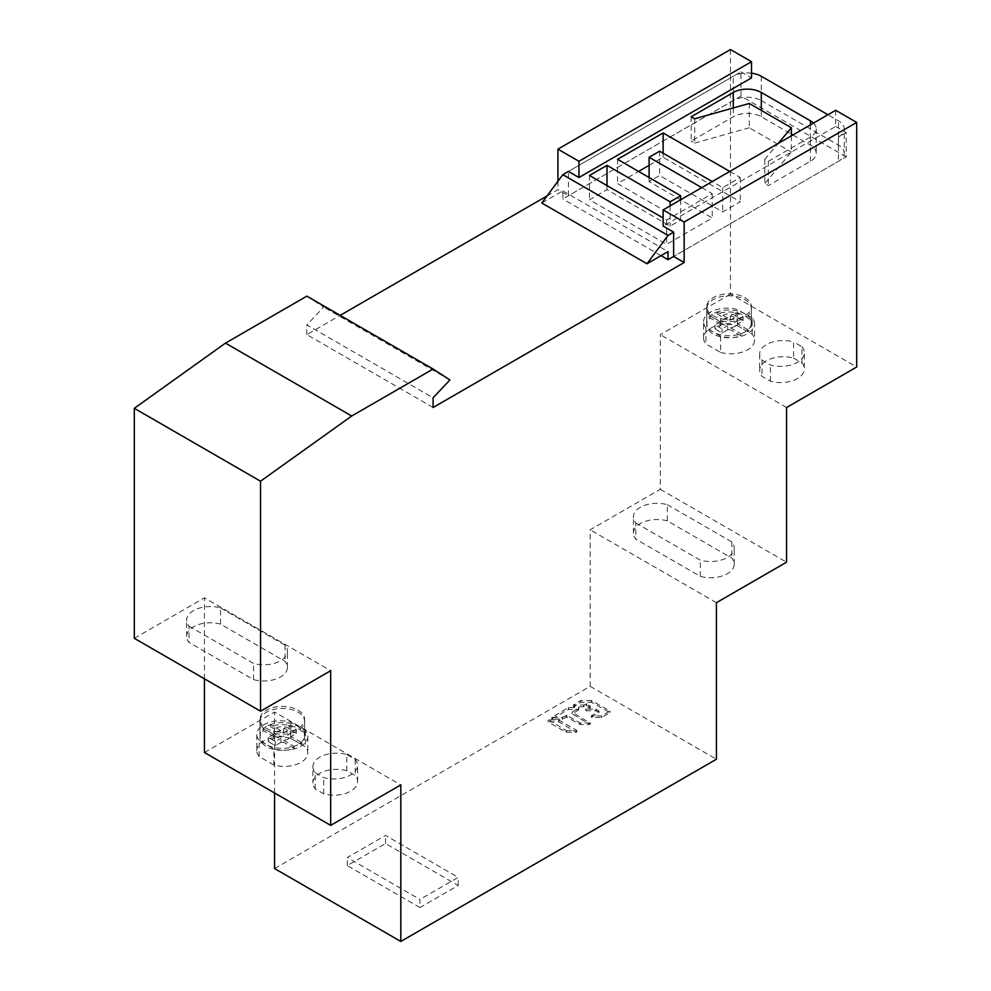 <?xml version="1.0" encoding="UTF-8"?>
<svg xmlns="http://www.w3.org/2000/svg" width="991" height="991" viewBox="0 0 991 991"><rect width="100%" height="100%" fill="white"/><g stroke="black" fill="none" stroke-linecap="round" stroke-linejoin="round"><path stroke-width="0.74" stroke-dasharray="4.96 3.72" d="M306.838 296.148L323.661 307.086L306.838 324.899L433.079 397.787M449.914 379.974L323.661 307.086M835.661 110.286L835.661 126.489L663.128 226.097M730.454 49.55L730.454 294.129L856.695 367.017M835.661 126.489L846.178 132.559L846.178 156.851L673.645 256.471L838.46 161.31A19.832 11.458 180 0 0 844.27 153.209L844.27 128.917A19.832 11.458 0 0 0 838.46 120.815L827.943 114.745M740.971 96.115L740.971 71.823L568.438 171.431L568.438 195.735L740.971 96.115L846.178 156.851M740.971 71.823L751.5 77.893M433.079 407.512L306.838 334.624L340.148 315.386M547.044 195.933L557.921 189.653L568.438 195.735M306.838 334.624L306.838 324.899M557.921 181.291L557.921 189.653M134.305 638.315L204.431 597.821L330.684 670.709M204.431 678.81L204.431 597.821M204.431 752.503L274.569 712.021L400.822 784.909M274.569 792.998L274.569 712.021M274.569 868.562L590.178 686.342L590.178 529.801L660.316 489.306L660.316 334.624L730.454 294.129M220.572 624.144A23.623 13.639 0 0 0 186.642 636.42A23.623 13.639 0 0 0 189.008 642.366L253.535 679.615A23.623 13.639 0 0 0 287.452 667.339A23.623 13.639 0 0 0 285.086 661.393L220.572 624.144L220.572 607.941A23.623 13.639 180 0 0 186.642 620.23A23.623 13.639 180 0 0 189.008 626.163L189.008 642.366M273.875 765.064L259.147 756.554A23.623 13.639 0 0 1 256.78 750.608L256.78 734.418A23.623 13.639 180 0 1 290.697 722.142L298.068 726.391A22.322 12.883 0 0 0 273.751 723.603A22.322 12.883 0 0 0 259.964 735.508A22.322 12.883 0 0 0 266.505 744.613L273.875 748.862L273.875 765.064A23.623 13.639 0 0 0 307.792 752.788A23.623 13.639 0 0 0 305.426 746.842L290.697 738.332A23.623 13.639 0 0 0 256.78 750.608M346.813 770.725A23.623 13.639 0 0 0 312.883 783.014A23.623 13.639 0 0 0 315.249 788.947L323.661 793.816A23.623 13.639 0 0 0 357.59 781.54A23.623 13.639 0 0 0 355.224 775.594L346.813 770.725L346.813 754.535A23.623 13.639 180 0 0 312.883 766.811L312.883 783.014M590.178 686.342L716.431 759.23M716.431 602.689L590.178 529.801M660.316 489.306L786.569 562.194M667.339 520.894A23.623 13.639 0 0 0 633.41 533.17A23.623 13.639 0 0 0 635.776 539.116L700.303 576.366A23.623 13.639 0 0 0 734.22 564.09A23.623 13.639 0 0 0 731.853 558.144L667.339 520.894L667.339 504.692A23.623 13.639 180 0 0 633.41 516.968A23.623 13.639 180 0 0 635.776 522.914L635.776 539.116M786.569 407.512L660.316 334.624M720.643 352.437A23.623 13.639 0 0 0 754.56 340.161A23.623 13.639 0 0 0 752.194 334.215L737.465 325.717A23.623 13.639 0 0 0 703.548 337.993A23.623 13.639 0 0 0 705.914 343.939L720.643 352.437L720.643 336.246A23.623 13.639 180 0 0 754.56 323.958L754.56 340.161M793.58 358.11L801.992 362.966A23.623 13.639 0 0 1 804.358 368.912L804.358 352.709A23.623 13.639 180 0 1 770.428 364.985L762.017 360.129A23.623 13.639 180 0 1 759.651 354.183A23.623 13.639 180 0 1 793.58 341.907L793.58 358.11A23.623 13.639 0 0 0 759.651 370.386A23.623 13.639 0 0 0 762.017 376.332L770.428 381.188A23.623 13.639 0 0 0 804.358 368.912M752.194 334.215L752.194 318.024A23.623 13.639 180 0 1 754.56 323.958M703.548 337.993L703.548 321.79A23.623 13.639 180 0 0 705.914 327.736L713.272 331.985A22.322 12.883 0 0 0 737.589 334.785A22.322 12.883 0 0 0 751.376 322.88A22.322 12.883 0 0 0 744.836 313.763A22.322 12.883 0 0 0 720.507 310.976A22.322 12.883 0 0 0 706.732 322.88A22.322 12.883 0 0 0 713.272 331.985L720.643 336.246M752.194 318.024L737.465 309.514A23.623 13.639 180 0 0 703.548 321.79M744.836 297.573A22.322 12.883 180 0 1 751.376 306.677A22.322 12.883 180 0 1 737.589 318.582A22.322 12.883 180 0 1 713.272 315.795A22.322 12.883 180 0 1 706.732 306.677A22.322 12.883 180 0 1 720.507 294.773A22.322 12.883 180 0 1 744.836 297.573M737.465 325.717L737.465 309.514M705.914 327.736L705.914 343.939M801.992 362.966L801.992 346.776L793.58 341.907M762.017 360.129L762.017 376.332M801.992 346.776A23.623 13.639 180 0 1 804.358 352.709M770.428 381.188L770.428 364.985M635.776 522.914L700.303 560.163A23.623 13.639 180 0 0 734.22 547.887A23.623 13.639 180 0 0 731.853 541.941L667.339 504.692M700.303 576.366L700.303 560.163M731.853 541.941L731.853 558.144M259.147 756.554L259.147 740.364L266.505 744.613A22.322 12.883 0 0 0 290.821 747.4A22.322 12.883 0 0 0 304.609 735.508A22.322 12.883 0 0 0 298.068 726.391L305.426 730.64A23.623 13.639 180 0 1 307.792 736.586A23.623 13.639 180 0 1 273.875 748.862M305.426 730.64L305.426 746.842M298.068 710.188A22.322 12.883 180 0 1 304.609 719.305A22.322 12.883 180 0 1 290.821 731.209A22.322 12.883 180 0 1 266.505 728.41A22.322 12.883 180 0 1 259.964 719.305A22.322 12.883 180 0 1 273.751 707.401A22.322 12.883 180 0 1 298.068 710.188M259.147 740.364A23.623 13.639 180 0 1 256.78 734.418M290.697 738.332L290.697 722.142M315.249 788.947L315.249 772.757A23.623 13.639 180 0 1 312.883 766.811M315.249 772.757L323.661 777.613A23.623 13.639 180 0 0 357.59 765.337A23.623 13.639 180 0 0 355.224 759.391L346.813 754.535M323.661 793.816L323.661 777.613M355.224 759.391L355.224 775.594M189.008 626.163L253.535 663.425A23.623 13.639 180 0 0 287.452 651.149A23.623 13.639 180 0 0 285.086 645.203L220.572 607.941M253.535 679.615L253.535 663.425M285.086 645.203L285.086 661.393M846.178 132.559L838.46 137.018A19.832 11.458 0 0 0 844.27 128.917M419.961 907.558L347.308 865.601L385.524 843.539L458.189 885.483L419.961 907.558L419.961 899.456L347.308 857.512L385.524 835.438L458.189 877.394L419.961 899.456M458.189 885.483L458.189 877.394M385.524 843.539L385.524 835.438M347.308 865.601L347.308 857.512M283.599 728.67L283.599 732.721A8.436 4.868 0 0 0 280.973 732.721L280.973 730.689A8.436 4.868 0 0 0 273.962 734.74L273.962 736.771A8.436 4.868 0 0 0 273.85 737.527A8.436 4.868 0 0 0 273.962 738.283L273.962 734.232A8.436 4.868 0 0 0 276.328 736.92A8.436 4.868 0 0 0 280.973 738.283L280.973 742.333A8.436 4.868 0 0 0 283.599 742.333L283.599 740.314A8.436 4.868 0 0 0 290.611 736.263L290.611 738.283A8.436 4.868 0 0 0 290.722 737.527A8.436 4.868 0 0 0 290.611 736.771L290.611 732.721L296.309 729.426L289.298 725.375L283.599 728.67A8.436 4.868 180 0 1 288.245 730.033A8.436 4.868 180 0 1 290.611 732.721M280.973 730.689L270.407 724.594L270.407 726.614A22.322 12.883 180 0 1 298.068 728.41A22.322 12.883 180 0 1 304.609 737.527A22.322 12.883 180 0 1 301.177 744.39L301.177 742.358A22.322 12.883 180 0 1 294.166 746.409L294.166 748.428A22.322 12.883 180 0 1 266.505 746.632A22.322 12.883 180 0 1 259.964 737.527A22.322 12.883 180 0 1 263.395 730.664L263.395 728.645A22.322 12.883 180 0 1 270.407 724.594M263.395 728.645L273.962 734.74M276.328 734.888A8.436 4.868 180 0 1 273.85 731.457A8.436 4.868 180 0 1 279.066 726.96A8.436 4.868 180 0 1 288.245 728.013A8.436 4.868 180 0 1 290.722 731.457A8.436 4.868 180 0 1 285.507 735.954A8.436 4.868 180 0 1 276.328 734.888M273.962 734.232L268.264 737.527L275.275 741.578L280.973 738.283M268.264 737.527L268.264 741.578L273.962 738.283M294.166 748.428L283.599 742.333M280.973 742.333L275.275 745.628L268.264 741.578M273.962 736.771L263.395 730.664M266.505 730.441A22.322 12.883 0 0 0 290.821 733.229A22.322 12.883 0 0 0 304.609 721.324A22.322 12.883 0 0 0 298.068 712.219A22.322 12.883 0 0 0 273.751 709.42A22.322 12.883 0 0 0 259.964 721.324A22.322 12.883 0 0 0 266.505 730.441M270.407 726.614L280.973 732.721M290.611 738.283L301.177 744.39M283.599 732.721L289.298 729.426L296.309 733.476L290.611 736.771M301.177 742.358L290.611 736.263M283.599 740.314L294.166 746.409M289.298 725.375L289.298 729.426M296.309 729.426L296.309 733.476M275.275 741.578L275.275 745.628M591.478 700.513L580.553 700.587L573.591 704.997L583.699 705.047L586.709 703.808L590.19 706.199L585.966 709.036L595.802 709.16L598.849 710.807L591.503 715.824L601.785 715.936L609.75 710.943L591.478 700.513L591.491 702.26L609.911 712.653L601.797 717.447L591.516 717.41L598.861 712.405L595.814 710.795L585.978 710.72L590.351 707.71L586.734 705.555L583.711 706.806L573.467 706.62L580.565 702.408L591.491 702.26M591.516 717.026L591.503 715.824M585.978 710.336L585.966 709.036M573.603 706.434L573.591 704.997M566.604 732.324L566.592 730.751L548.618 719.813L548.147 721.906L558.874 721.795L576.341 732.312L566.27 732.25L548.296 722.092M566.592 730.751L576.675 730.33L558.85 720.048L548.618 719.813L548.642 721.634M576.341 732.312L576.675 730.33L576.688 731.853M578.694 709.804L572.253 713.904L589.856 724.495L579.921 724.471L566.802 717.063L562.207 719.218L551.876 719.045L568.363 709.42L578.694 709.804L578.36 707.586L568.339 707.599L551.999 717.422L562.194 717.472L566.79 715.316L579.908 722.885L589.843 722.984L572.241 712.17L578.682 707.673M552.012 718.859L551.999 717.422M589.856 724.495L589.843 722.984L590.202 724.037M579.908 722.885L579.921 724.471M730.367 316.042L730.367 320.093A8.436 4.868 0 0 0 727.741 320.093L727.741 318.074A8.436 4.868 0 0 0 720.73 322.125L720.73 324.144A8.436 4.868 0 0 0 720.618 324.899A8.436 4.868 0 0 0 720.73 325.667L720.73 321.617A8.436 4.868 0 0 0 723.096 324.292A8.436 4.868 0 0 0 727.741 325.667L727.741 329.706A8.436 4.868 0 0 0 730.367 329.706L730.367 327.687A8.436 4.868 0 0 0 737.378 323.636L737.378 325.667A8.436 4.868 0 0 0 737.49 324.899A8.436 4.868 0 0 0 737.378 324.144L737.378 320.093L743.077 316.81L736.065 312.76L730.367 316.042A8.436 4.868 180 0 1 735.012 317.417A8.436 4.868 180 0 1 737.378 320.093M727.741 318.074L717.174 311.967L717.174 313.998A22.322 12.883 180 0 1 744.836 315.795A22.322 12.883 180 0 1 751.376 324.899A22.322 12.883 180 0 1 747.945 331.762L747.945 329.743A22.322 12.883 180 0 1 740.934 333.781L740.934 335.813A22.322 12.883 180 0 1 713.272 334.017A22.322 12.883 180 0 1 706.732 324.899A22.322 12.883 180 0 1 710.163 318.049L710.163 316.018A22.322 12.883 180 0 1 717.174 311.967M710.163 316.018L720.73 322.125M723.096 322.273A8.436 4.868 180 0 1 720.618 318.829A8.436 4.868 180 0 1 725.821 314.333A8.436 4.868 180 0 1 735.012 315.386A8.436 4.868 180 0 1 737.49 318.829A8.436 4.868 180 0 1 732.275 323.326A8.436 4.868 180 0 1 723.096 322.273M720.73 321.617L715.031 324.899L722.043 328.95L727.741 325.667M715.031 324.899L715.031 328.95L720.73 325.667M740.934 335.813L730.367 329.706M727.741 329.706L722.043 333.001L715.031 328.95M720.73 324.144L710.163 318.049M713.272 317.814A22.322 12.883 0 0 0 737.589 320.613A22.322 12.883 0 0 0 751.376 308.709A22.322 12.883 0 0 0 744.836 299.592A22.322 12.883 0 0 0 720.507 296.805A22.322 12.883 0 0 0 706.732 308.709A22.322 12.883 0 0 0 713.272 317.814M717.174 313.998L727.741 320.093M737.378 325.667L747.945 331.762M730.367 320.093L736.065 316.81L743.077 320.849L737.378 324.144M747.945 329.743L737.378 323.636M730.367 327.687L740.934 333.781M736.065 312.76L736.065 316.81M743.077 316.81L743.077 320.849M722.043 328.95L722.043 333.001M751.5 73.185A19.832 11.458 0 0 0 733.266 76.27L568.438 171.431M761.311 76.27L761.311 100.574A19.832 11.458 180 0 0 733.266 100.574L562.826 198.968L562.826 190.867L541.792 203.019M729.76 171.431L740.277 177.513L722.736 187.633L712.219 181.551M701.702 187.633L712.219 193.703L666.633 220.027L663.128 217.995M813.475 123.095A19.832 11.458 180 0 1 816.225 128.917A19.832 11.458 180 0 1 810.415 137.018L768.335 161.31L764.817 159.291L778.096 143.522M691.185 116.765L691.185 141.069L733.266 116.765A19.832 11.458 0 0 1 761.311 116.765L791.375 134.119M694.691 118.796L694.691 143.088L691.185 141.069M792.874 134.987L810.415 145.107A19.832 11.458 0 0 1 816.225 153.209A19.832 11.458 0 0 1 810.415 161.31L768.335 185.602L764.817 183.583L764.817 159.291M768.335 161.31L768.335 185.602M791.375 135.854L791.375 152.057L764.817 183.583M749.295 103.46L749.295 127.765L791.375 152.057M694.691 143.088L749.295 127.765M661.022 255.653L562.826 198.968M761.311 100.574L838.46 145.107A19.832 11.458 180 0 1 844.27 153.209M649.093 165.361L663.128 157.259L740.277 201.805L722.736 211.925L659.622 175.481L649.093 181.551L712.219 217.995L666.633 244.319L589.484 199.773L607.012 189.653L670.139 226.097L680.656 220.027L617.542 183.583L638.576 171.431M722.736 187.633L722.736 211.925M740.277 177.513L740.277 201.805M659.622 151.189L659.622 175.481M649.093 177.513L649.093 181.551M712.219 193.703L712.219 217.995M666.633 220.027L666.633 244.319M589.484 175.481L589.484 199.773M607.012 185.602L607.012 189.653M670.139 205.855L670.139 226.097M680.656 199.773L680.656 220.027M617.542 159.291L617.542 183.583M663.128 153.209L663.128 157.259M562.826 190.867L668.033 251.615M580.887 700.513L580.899 702.334M580.565 702.408L580.553 700.587M573.938 706.893L573.925 705.072M583.699 705.047L583.711 706.806M584.046 706.719L584.033 704.973M586.04 703.808L586.065 705.555M586.734 705.555L586.709 703.808M586.313 710.795L586.288 709.11M595.802 709.16L595.814 710.795M596.148 710.869L596.124 709.246M591.838 717.484L591.825 715.911M601.438 716.01L601.45 717.534M601.797 717.447L601.785 715.936M591.813 700.587L591.838 702.334M566.257 730.677L566.27 732.25M558.85 720.048L558.874 721.795M558.552 721.721L558.528 719.974M566.121 715.316L566.134 717.063M562.541 719.144L562.516 717.385M566.802 717.063L566.79 715.316M580.243 724.532L580.231 722.959M562.194 717.472L562.207 719.218M552.359 719.317L552.334 717.496M568.363 709.42L568.339 707.599M568.685 707.512L568.698 709.333M578.372 709.345L578.36 707.586M733.266 100.574L733.266 76.27M733.266 107.969L733.266 116.765M761.311 116.765L761.311 110.397M810.415 124.866L810.415 145.107M810.415 161.31L810.415 137.018M838.46 137.018L838.46 161.31M838.46 145.107L838.46 120.815M751.376 306.677L751.376 322.88M706.732 306.677L706.732 322.88M759.651 354.183L759.651 370.386M633.41 533.17L633.41 516.968M734.22 564.09L734.22 547.887M307.792 736.586L307.792 752.788M304.609 719.305L304.609 735.508M259.964 719.305L259.964 735.508M357.59 781.54L357.59 765.337M186.642 636.42L186.642 620.23M287.452 667.339L287.452 651.149M273.85 737.527L273.85 731.457M290.722 737.527L290.722 731.457M304.609 737.527L304.609 721.324M259.964 737.527L259.964 721.324M573.455 704.812L573.467 706.62M590.351 707.71L590.326 706.001M585.83 708.838L585.842 710.535M598.998 712.591L598.985 711.005M591.367 715.638L591.379 717.224M609.899 711.142L609.911 712.653M576.812 730.528L576.824 732.039M548.134 720.098L548.147 721.906M590.314 722.712L590.326 724.223M572.117 713.718L572.104 711.972M551.863 717.224L551.876 719.045M578.818 707.859L578.843 709.618M720.618 324.899L720.618 318.829M737.49 324.899L737.49 318.829M751.376 324.899L751.376 308.709M706.732 324.899L706.732 308.709M816.225 128.917L816.225 153.209"/><path stroke-width="1.49" d="M684.162 262.541L673.645 256.471L673.645 232.167L663.128 226.097L663.128 209.906L684.162 222.046L684.162 262.541L433.079 407.512L433.079 397.787L449.914 379.974L433.079 369.036L306.838 296.148L225.477 343.121L134.305 408.317L134.305 638.315L260.546 711.204L260.546 481.205L134.305 408.317M684.162 222.046L856.695 122.438L856.695 367.017L786.569 407.512L786.569 562.194L716.431 602.689L716.431 759.23L400.822 941.45L400.822 784.909L330.684 825.392L330.684 670.709L260.546 711.204M433.079 369.036L351.718 416.009L260.546 481.205M663.128 209.906L835.661 110.286L856.695 122.438M751.5 61.702L578.967 161.31L578.967 177.513L751.5 77.893L751.5 61.702L730.454 49.55L557.921 149.158L557.921 181.291M578.967 177.513L568.438 171.431L562.826 174.676L668.033 235.412L646.999 263.755L541.792 203.019L562.826 174.676M340.148 315.386L547.044 195.933M330.684 825.392L204.431 752.503L204.431 678.81M400.822 941.45L274.569 868.562L274.569 792.998M557.921 149.158L578.967 161.31M351.718 416.009L225.477 343.121M827.943 114.745L761.311 76.27A19.832 11.458 0 0 0 751.5 73.185M668.033 235.412L673.645 232.167M663.128 217.995L589.484 175.481L607.012 165.361L670.139 201.805L680.656 195.735L617.542 159.291L663.128 132.967L729.76 171.431M712.219 181.551L659.622 151.189L649.093 157.259L701.702 187.633M778.096 143.522L791.375 127.752L749.295 103.46L694.691 118.796L691.185 116.765L733.266 92.473A19.832 11.458 180 0 1 761.311 92.473L810.415 120.815A19.832 11.458 180 0 1 813.475 123.095M791.375 134.119L792.874 134.987M791.375 127.752L791.375 135.854M673.645 256.471L668.033 259.704L661.022 255.653M638.576 171.431L649.093 165.361M649.093 157.259L649.093 177.513M607.012 165.361L607.012 185.602M670.139 201.805L670.139 205.855M680.656 195.735L680.656 199.773M663.128 132.967L663.128 153.209M646.999 263.755L668.033 251.615L668.033 259.704M733.266 92.473L733.266 107.969M761.311 110.397L761.311 92.473M810.415 120.815L810.415 124.866"/></g></svg>
